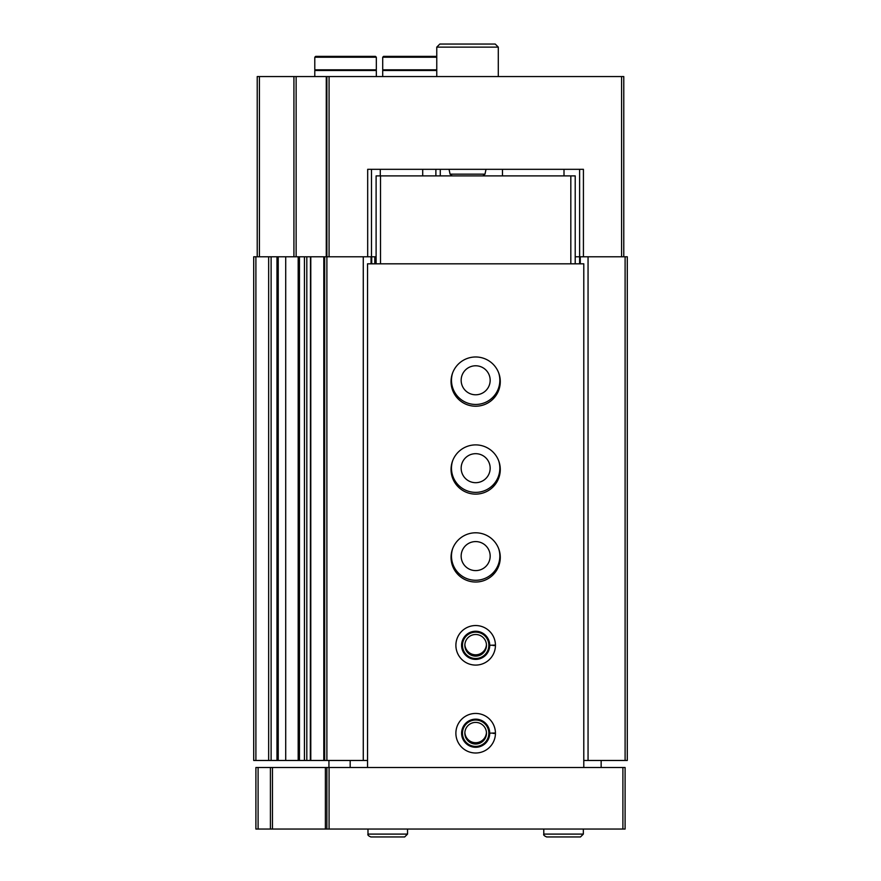 <?xml version="1.0" encoding="UTF-8"?>
<svg xmlns="http://www.w3.org/2000/svg" width="881" height="881" viewBox="0 0 881 881"><rect width="100%" height="100%" fill="white"/><g stroke="black" fill="none" stroke-linecap="round" stroke-linejoin="round"><path stroke-width="1.32" d="M579.61 263.815L579.61 256.778L575.216 256.778M579.61 169.317L579.61 256.778L627.294 256.778L627.294 760.468L625.103 760.468L625.103 256.778M257.219 256.778L257.219 76.57L326.884 76.57L326.884 256.778L367.685 256.778L367.685 169.317L583.42 169.317L583.42 256.778M326.884 76.57L623.781 76.57L623.781 256.778M376.11 256.778L367.685 256.778M435.886 169.317L435.886 175.903M278.231 760.468L253.706 760.468L253.706 256.778L285.708 256.778L285.708 760.468L278.231 760.468L278.231 256.778M299.452 760.468L285.708 760.468L285.708 256.778L304.43 256.778L304.43 760.468L299.452 760.468L299.452 256.778M310.486 760.468L304.43 760.468L304.43 256.778L326.884 256.778L326.884 760.468L363.269 760.468L363.269 256.778M310.486 256.778L310.332 760.468L323.801 760.468L323.801 256.778M324.682 256.778L324.682 760.468L323.801 760.468M324.682 760.468L326.884 760.468M363.269 760.468L367.542 760.468M371.055 263.815L371.055 256.778M371.716 263.815L371.716 256.778M452.669 372.817A24.172 24.172 0 0 0 475.663 404.456A24.172 24.172 0 0 0 498.657 372.817M452.669 460.719A24.172 24.172 0 0 0 475.663 492.369A24.172 24.172 0 0 0 498.657 460.719M452.669 548.621A24.172 24.172 0 0 0 475.663 580.271A24.172 24.172 0 0 0 498.657 548.621M580.271 263.815L580.271 256.778M583.784 760.468L588.056 760.468L588.056 256.778M588.056 760.468L625.103 760.468M380.284 175.903L380.284 169.317L371.496 169.317L371.496 256.778M486.444 732.563A10.803 10.803 0 0 1 475.663 742.705A10.803 10.803 0 0 1 464.882 732.563M486.444 644.661A10.803 10.803 0 0 1 475.663 654.803A10.803 10.803 0 0 1 464.882 644.661M475.663 570.602A14.503 14.503 0 0 1 463.098 548.841A14.503 14.503 0 0 1 488.228 548.841A14.503 14.503 0 0 1 475.663 570.602M475.663 482.689A14.503 14.503 0 0 1 463.098 460.939A14.503 14.503 0 0 1 488.228 460.939A14.503 14.503 0 0 1 475.663 482.689M475.663 394.787A14.503 14.503 0 0 1 463.098 373.037A14.503 14.503 0 0 1 488.228 373.037A14.503 14.503 0 0 1 475.663 394.787M436.767 76.57L436.767 47.122L498.294 47.122L498.294 76.57M436.767 47.122L439.839 44.05L495.221 44.05L498.294 47.122M426.657 56.362L400.282 56.362M436.767 56.362L383.576 56.362L382.706 57.232L382.706 69.83L436.767 69.83M436.767 70.491L382.706 70.491L382.706 76.57M358.743 56.362L332.379 56.362M376.33 57.232L375.449 56.362L315.673 56.362L314.792 57.232L314.792 69.83L376.33 69.83L376.33 57.232L314.792 57.232M373.258 69.83L373.258 70.491M376.33 76.57L376.33 70.491L314.792 70.491L314.792 76.57M270.412 767.505L367.542 767.505L367.542 263.815L583.784 263.815L583.784 767.505L625.103 767.505L625.103 829.043L255.897 829.043L255.897 767.505L270.412 767.505L270.412 829.043M326.884 767.505L326.884 829.043M328.932 767.505L328.932 760.468M367.542 767.505L583.784 767.505M601.15 760.468L601.15 767.505M350.175 760.468L350.175 767.505M475.663 406.218A24.613 24.613 0 0 1 454.343 369.293A24.613 24.613 0 0 1 496.983 369.293A24.613 24.613 0 0 1 475.663 406.218M475.663 494.12A24.613 24.613 0 0 1 454.343 457.206A24.613 24.613 0 0 1 496.983 457.206A24.613 24.613 0 0 1 475.663 494.12M475.663 582.022A24.613 24.613 0 0 1 454.343 545.108A24.613 24.613 0 0 1 496.983 545.108A24.613 24.613 0 0 1 475.663 582.022M495.441 645.079A19.778 19.778 0 0 0 465.708 628.23A19.778 19.778 0 0 0 465.708 662.402A19.778 19.778 0 0 0 495.441 645.564A19.778 19.778 0 0 1 465.708 662.402A19.778 19.778 0 0 1 465.708 628.23A19.778 19.778 0 0 1 495.441 645.079L489.726 645.277L495.441 645.079A19.778 19.778 0 0 1 495.441 645.564L492.964 645.476M495.441 732.981A19.778 19.778 0 0 0 465.708 716.132A19.778 19.778 0 0 0 465.708 750.315A19.778 19.778 0 0 0 495.441 733.466A19.778 19.778 0 0 1 465.708 750.315A19.778 19.778 0 0 1 465.708 716.132A19.778 19.778 0 0 1 495.441 732.981L489.726 733.179L495.441 732.981A19.778 19.778 0 0 1 495.441 733.466L492.964 733.377M376.11 263.815L376.11 175.903L575.216 175.903L575.216 263.815M570.822 175.903L570.822 263.815M380.504 175.903L380.504 263.815M475.663 746.405A13.182 13.182 0 0 1 464.243 726.627A13.182 13.182 0 0 1 487.083 726.627A13.182 13.182 0 0 1 475.663 746.405M475.663 744.027A10.803 10.803 0 0 1 466.302 727.816A10.803 10.803 0 0 1 485.024 727.816A10.803 10.803 0 0 1 475.663 744.027M475.663 658.503A13.182 13.182 0 0 1 464.243 638.725A13.182 13.182 0 0 1 487.083 638.725A13.182 13.182 0 0 1 475.663 658.503M475.663 656.125A10.803 10.803 0 0 1 466.302 639.914A10.803 10.803 0 0 1 485.024 639.914A10.803 10.803 0 0 1 475.663 656.125M489.726 733.179A14.063 14.063 0 0 0 468.615 721.054A14.063 14.063 0 0 0 468.615 745.392A14.063 14.063 0 0 0 489.726 733.267A14.063 14.063 0 0 1 468.615 745.392A14.063 14.063 0 0 1 468.615 721.054A14.063 14.063 0 0 1 489.726 733.179M489.726 645.277A14.063 14.063 0 0 0 468.615 633.142A14.063 14.063 0 0 0 468.615 657.49A14.063 14.063 0 0 0 489.726 645.366A14.063 14.063 0 0 1 468.615 657.49A14.063 14.063 0 0 1 468.615 633.142A14.063 14.063 0 0 1 489.726 645.277M583.343 834.098L583.343 829.043L583.343 834.098L580.491 836.95L583.343 834.098L543.786 834.098C543.291 834.935 544.238 835.882 546.649 836.95L580.491 836.95M407.54 834.098L407.54 829.043L407.54 834.098L404.676 836.95L407.54 834.098L367.983 834.098C367.498 834.968 368.456 835.926 370.835 836.95L404.676 836.95M621.579 76.57L621.579 256.778M329.076 76.57L329.076 256.778M259.421 76.57L259.421 256.778M293.924 76.57L293.924 256.778M296.137 76.57L296.137 256.778M326.267 76.57L326.267 256.778M440.28 169.317L440.28 175.903M255.897 760.468L255.897 256.778M268.661 760.468L268.661 256.778M271.117 760.468L271.117 256.778M276.986 760.468L276.986 256.778M298.185 760.468L298.185 256.778M306.808 760.468L306.808 256.778M310.784 760.468L310.784 256.778M374.788 263.815L374.788 256.778M422.704 169.317L422.704 175.903M449.046 169.317L450.081 174.163L484.99 174.163L486.015 169.317M436.767 57.232L382.706 57.232M622.9 767.505L622.9 829.043M258.1 767.505L258.1 829.043M272.471 767.505L272.471 829.043M325.386 767.505L325.386 829.043M329.076 767.505L329.076 829.043M450.081 174.163L452.228 175.903M484.99 174.163L482.832 175.903M385.779 69.83L385.779 70.491M317.876 69.83L317.876 70.491M564.005 175.903L564.005 169.317M502.467 175.903L502.467 169.317M543.786 829.043L543.786 834.098M367.983 829.043L367.983 834.098"/></g></svg>
